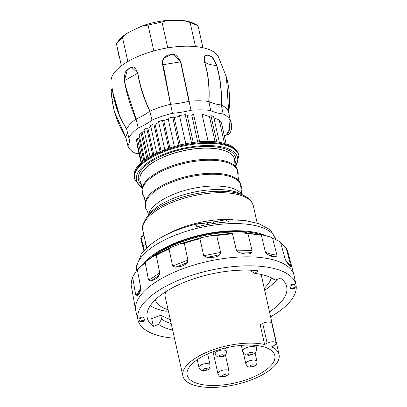 <?xml version="1.0" encoding="UTF-8"?>
<svg xmlns="http://www.w3.org/2000/svg" width="407" height="407" viewBox="0 0 407 407"><rect width="100%" height="100%" fill="white"/><g stroke="black" fill="none" stroke-linecap="round" stroke-linejoin="round"><path stroke-width="0.61" d="M247.08 233.048L246.937 232.453A71.276 28.744 167.4 0 0 149.99 258.796M148.041 260.129A69.851 28.169 -12.6 0 1 195.528 236.864A69.851 28.169 -12.6 0 1 259.824 234.376M266.844 236.035A71.276 28.744 167.4 0 0 195.274 236.335A71.276 28.744 167.4 0 0 143.788 263.263M207.728 224.496L207.311 222.634L204.706 223.204L198.346 223.647L193.132 224.934C168.554 231.552 151.236 241.249 141.173 254.024L140.578 256.43L136.543 265.817L136.747 270.365M207.311 222.634L216.326 221.556L225.244 219.821L229.451 221.912C218.686 222.446 207.621 224.15 196.255 227.014C196.179 225.035 197.034 223.891 198.814 223.575M205.087 223.153L204.706 223.204M271.25 278.037A59.732 24.089 -12.6 0 1 264.229 288.268M168.101 309.752A59.732 24.089 -12.6 0 1 155.22 299.852M168.432 311.248A70.564 28.454 -12.6 0 1 167.241 311.055A0.712 0.285 167.4 0 0 166.351 311.218L166.198 311.299A71.418 28.8 167.4 0 1 158.008 309.279A71.418 28.8 167.4 0 1 150.203 305.794M264.672 290.237A71.418 28.8 167.4 0 0 277.121 279.4M170.319 319.688L160.724 315.313L151.674 318.625L153.398 326.348A71.418 28.8 -12.6 0 1 147.248 317.816A71.418 28.8 -12.6 0 1 182.417 283.084A71.418 28.8 -12.6 0 1 258.104 270.823L254.767 273.397A65.573 26.445 -12.6 0 1 271.851 278.027A65.573 26.445 -12.6 0 1 275.28 280.092L280.499 278.129A71.418 28.8 -12.6 0 1 286.65 286.66A71.418 28.8 -12.6 0 1 269.51 311.884M160.724 315.313L161.579 319.129L158.613 324.384L153.398 326.348M171.174 323.504A61.299 24.72 -12.6 0 1 161.579 319.129M174.471 338.253A80.937 32.641 -12.6 0 1 155.632 334.752A80.937 32.641 -12.6 0 1 138.014 320.141A80.937 32.641 -12.6 0 1 186.625 277.091A80.937 32.641 -12.6 0 1 278.261 269.724A80.937 32.641 -12.6 0 1 295.991 284.829A80.937 32.641 -12.6 0 1 270.609 316.804M172.624 330.006A65.573 26.445 -12.6 0 1 158.613 324.384M144.063 318.467L143.9 317.735A2.564 1.033 167.4 0 0 143.895 317.719A2.564 1.033 167.4 0 0 141.183 317.267A2.564 1.033 167.4 0 0 138.884 318.823L139.031 319.617A2.564 1.033 -12.6 0 1 139.031 319.617L139.204 320.38A2.564 1.033 167.4 0 0 139.204 320.395A1.994 1.826 -10.7 0 0 141.55 321.739L142.664 321.494L142.516 320.706L141.605 320.711L141.55 321.739M139.036 319.643A2.564 1.033 -12.6 0 1 139.036 319.627L139.204 320.395L140.903 322.029C143.483 321.896 144.587 321.001 144.231 319.342L144.231 319.342A1.994 1.826 169.3 0 1 142.664 321.494M295.029 285.597L294.866 284.859A2.564 1.033 -12.6 0 1 294.866 284.859A2.564 1.033 -12.6 0 0 292.15 284.391A2.564 1.033 -12.6 0 0 289.85 285.953L289.998 286.742A2.564 1.033 167.4 0 0 290.003 286.757A2.564 1.033 167.4 0 0 290.003 286.772M138.014 320.141L135.857 311.269A81.115 32.708 -12.6 0 1 135.699 310.526A81.115 32.708 -12.6 0 1 244.709 256.848A81.115 32.708 -12.6 0 1 276.404 260.745A81.115 32.708 -12.6 0 1 293.996 275.142A81.115 32.708 -12.6 0 1 294.169 275.88L295.991 284.829M280.53 242.313L285.266 259.473L286.762 262.189L290.45 266.819L291.046 266.727L286.101 247.761L287.82 251.755L293.996 275.142M276.913 255.148C272.329 254.619 268.483 253.612 265.384 252.131L267.658 254.446L271.596 256.522L276.796 256.883L276.913 255.148L272.573 238.268L270.233 236.925L261.233 234.625L265.43 252.279M252.101 250.651L236.538 250.804L239.27 252.666L243.956 253.734C247.787 254.319 250.356 253.932 251.679 252.574L252.101 250.651L247.975 233.801L243.615 232.936L233.384 233.099L232.504 233.913A80.189 32.336 167.4 0 0 216.758 235.551L211.701 235.551L201.338 237.637L199.949 238.792L203.709 255.718L206.507 257.158C213.08 257.901 217.592 257.026 220.039 254.538L220.619 252.416L216.758 235.551M236.538 250.804L232.504 233.913M187.907 260.144L184.315 243.203L180.011 243.849L170.441 247.598L169.078 249.013L172.578 266.03L175.035 267.145C180.84 266.997 184.946 265.43 187.352 262.439L187.907 260.144L172.578 266.03M159.625 272.492L156.263 255.448L153.754 256.151L146.062 261.431L145.228 262.82L148.53 279.955L150.3 280.896C154.462 280.25 157.448 278.256 159.264 274.913L159.6 272.507C156.71 275.157 153.022 277.64 148.53 279.955M140.659 287.327L137.444 270.162L136.818 270.279L132.636 277.05L135.714 295.08L136.574 296.042C138.436 295.365 139.789 293.284 140.634 289.799L140.649 287.347C140.013 289.891 138.37 292.47 135.714 295.08M135.699 310.526L131.095 284.656L132.636 277.05M287.82 251.755A80.189 32.336 -12.6 0 0 286.294 248.173L280.927 242.877M275.28 280.092L270.609 277.706A61.299 24.72 -12.6 0 0 269.475 276.943M251.2 270.248L251.475 271.464L254.767 273.397M262.703 323.428A5.703 2.3 167.4 0 1 268.401 322.023A5.703 2.3 167.4 0 1 271.8 323.346L276.211 343.076A5.703 2.3 167.4 0 1 274.181 345.482L271.652 346.82A49.252 19.862 -12.6 0 1 279.044 354.533A49.252 19.862 -12.6 0 1 275.681 364.621A49.252 19.862 -12.6 0 1 223.845 386.65A49.252 19.862 -12.6 0 1 182.911 376.022A49.252 19.862 -12.6 0 1 186.279 365.939A49.252 19.862 -12.6 0 1 264.591 344.495L260.18 324.761L262.703 323.428L267.114 343.157L264.591 344.495M261.04 274.42A49.252 19.862 -12.6 0 1 261.401 275.605L279.044 354.533M276.211 343.076A5.703 2.3 167.4 0 0 272.812 341.758A5.703 2.3 167.4 0 0 267.114 343.157M190.222 365.878A44.902 18.106 167.4 0 0 187.139 375.005A44.902 18.106 167.4 0 0 224.394 384.773A44.902 18.106 167.4 0 0 271.734 364.677A44.902 18.106 -12.6 0 0 274.786 355.418A44.902 18.106 -12.6 0 0 237.398 345.802A44.902 18.106 -12.6 0 0 190.222 365.878M182.911 376.022L165.267 297.095A49.252 19.862 -12.6 0 1 165.797 291.677M146.24 245.625L145.859 244.342A30.118 22.833 108.2 0 1 144.826 239.296M143.895 235.129L141.438 236.426A1.14 0.585 62.2 0 0 141.26 237.205L144.032 235.739M145.859 244.342L143.01 245.843L144.332 250.147M224.42 135.704L225.31 135.719A9.122 4.243 -89.2 0 0 225.748 135.673A0.712 0.331 -89.2 0 0 225.865 135.602L228.424 132.865L227.106 132.845A52.773 21.281 167.4 0 0 229.523 129.202A45.62 18.396 -12.6 0 1 229.121 127.9A45.62 18.396 -12.6 0 1 230.459 121.24A52.773 21.281 -12.6 0 0 223.148 113.98A45.62 18.396 -12.6 0 1 210.694 110.511A52.773 21.281 167.4 0 0 191.02 110.241A45.62 18.396 -12.6 0 1 172.471 113.294A52.773 21.281 167.4 0 0 151.964 120.172A45.62 18.396 -12.6 0 1 138.187 127.961A52.773 21.281 167.4 0 0 128.851 137.953A45.62 18.396 -12.6 0 1 129.212 139.077A45.62 18.396 -12.6 0 1 127.915 145.92A52.773 21.281 167.4 0 0 135.226 153.174A45.62 18.396 -12.6 0 1 139.057 153.77M224.328 135.79A52.773 21.281 167.4 0 0 224.547 135.582L225.865 135.602M213.914 117.979L219.17 119.811A43.62 17.593 -12.6 0 1 221.52 123.235L226.185 144.103M185.75 143.666L179.472 115.573A43.62 17.593 -12.6 0 1 185.226 114.688L187.189 115.298A41.626 16.784 -12.6 0 1 191.702 114.952L193.488 114.006A43.62 17.593 -12.6 0 1 202.02 114.164L209.427 116.468L210.943 115.669A43.62 17.593 -12.6 0 1 213.594 116.539L219.393 142.491M174.328 146.378L168.055 118.315A43.62 17.593 -12.6 0 1 172.67 117.048L174.16 117.511A41.626 16.784 -12.6 0 1 179.645 116.366M164.784 149.532L158.562 121.683A43.62 17.593 -12.6 0 1 162.434 120.177L163.756 120.589A41.626 16.784 -12.6 0 1 168.233 119.114M156.705 152.976L150.575 125.554A43.62 17.593 -12.6 0 1 153.826 123.84L155.087 124.232A41.626 16.784 -12.6 0 1 158.755 122.548M149.995 156.578L144.032 129.894A43.62 17.593 -12.6 0 1 146.652 127.976L147.934 128.373A41.626 16.784 -12.6 0 1 150.799 126.552M144.77 160.083L139.113 134.773A43.62 17.593 -12.6 0 1 140.995 132.611L142.374 133.038A41.626 16.784 -12.6 0 1 144.317 131.166M141.519 162.769L136.523 140.415A43.62 17.593 -12.6 0 1 137.261 137.876L138.899 138.385A41.626 16.784 -12.6 0 1 139.576 136.849M141.143 163.115L136.854 143.925L137.256 143.712M210.694 110.511L208.918 101.521A45.381 18.3 167.4 0 0 221.271 104.965L223.148 113.98M221.271 104.965C221.642 93.59 220.665 82.692 218.345 72.283L216.605 65.481C211.742 65.201 207.794 64.103 204.762 62.179L206.537 68.987C208.837 79.396 209.63 90.237 208.918 101.521M191.02 110.241L189.041 101.226A53.012 21.378 167.4 0 1 208.862 101.496L208.75 101.47C209.615 87.591 208.231 74.476 204.589 62.123C203.892 52.773 205.973 55.845 206.858 54.94L210.256 55.952C210.633 56.883 213.003 55.84 216.794 65.527C220.35 77.854 221.896 91.015 221.444 105.011L221.342 104.975A53.012 21.378 167.4 0 1 228.703 112.281L226.44 77.091C229.624 88.833 230.382 100.554 228.703 112.271L228.698 112.215A53.032 21.383 167.4 0 0 221.444 105.011M172.471 113.294L170.574 104.273A45.381 18.3 167.4 0 0 188.96 101.246L189.219 101.206A53.032 21.383 167.4 0 1 208.75 101.47M188.96 101.246L180.535 61.849L162.897 64.749L164.484 71.551L170.574 104.273M170.492 104.278L162.632 64.789C162.195 61.538 162.703 59.152 164.153 57.641C169.526 53.154 168.656 55.576 170.121 54.67L172.253 54.467C174.878 53.699 177.732 56.141 180.8 61.803L189.219 101.206M170.472 104.284A53.012 21.378 167.4 0 0 149.827 111.208L151.964 120.172M170.314 104.314A53.032 21.383 167.4 0 0 149.954 111.142L149.827 111.208M138.187 127.961L136.101 118.971A45.381 18.3 167.4 0 0 149.761 111.248L149.812 111.213M149.761 111.248C144.923 100.885 141.326 90.502 138.975 80.103L137.637 73.219L124.537 80.627L125.911 87.49L136.101 118.971M136.035 119.002L135.907 119.083C130.418 106.064 126.557 93.284 124.333 80.739C124.394 75.091 125.015 71.891 126.201 71.133C126.45 70.279 127.783 69.18 130.189 67.837L133.074 67.257C133.959 66.26 135.541 68.213 137.825 73.107C139.957 85.704 144.002 98.382 149.954 111.142M136.019 119.012A53.012 21.378 167.4 0 0 126.623 129.075L128.851 137.953M135.907 119.083A53.032 21.383 167.4 0 0 126.643 129.004L126.623 129.075M126.628 129.105L119.831 116.59L114.306 99.919L113.044 92.827C114.886 105.779 119.419 117.837 126.643 129.004M127.915 145.92L125.707 137.011A45.381 18.3 167.4 0 0 127.132 131.029M113.639 96.673L112.149 100.509L113.416 107.473C115.761 117.872 119.856 127.722 125.707 137.011M125.692 137.073A53.012 21.378 167.4 0 1 125.687 137.052L114.413 111.691L112.129 100.626L111.019 89.835L112.149 88.446L113.029 92.903L119.831 116.59M228.424 132.865A0.712 0.331 -89.2 0 0 228.52 132.702A9.122 4.243 -89.2 0 0 229.451 129.35M229.492 129.06A9.122 4.243 -89.2 0 0 229.451 123.463M229.523 129.202L228.963 126.475M230.459 121.24L228.703 112.291M216.794 65.527L216.605 65.481C210.287 52.249 210.007 57.336 209.742 55.83L207.387 55.174L205.683 55.474C204.752 54.701 204.446 56.939 204.762 62.179L204.589 62.123M226.44 77.091L218.32 56.665A55.311 22.304 167.4 0 0 162.128 48.916A55.311 22.304 167.4 0 0 111.03 80.637L111.009 90.156L113.044 92.827M226.933 134.458L227.854 134.468A7.84 3.648 -89.2 0 0 231.252 123.102A7.84 3.648 -89.2 0 0 230.306 120.518M180.8 61.803L173.285 54.736L171.138 54.726L164.342 57.763C162.907 59.458 162.429 61.783 162.897 64.749L162.632 64.789M112.123 100.595L111.009 90.156L112.123 100.61L114.413 111.681M118.997 56.446L116.448 43.691L121.393 65.812M198.036 25.768L202.945 47.726L198.036 25.768L190.105 22.426L183.496 20.564L167.796 20.35L161.981 22.039L148.056 25.097L142.002 26.012L127.701 32.814L122.441 37.281L116.448 43.691M116.875 42.969L119.037 40.201A42.699 17.221 -12.6 0 1 127.701 32.814M197.12 25.127L193.854 23.479A42.699 17.221 167.4 0 0 183.496 20.564M142.002 26.012A42.699 17.221 -12.6 0 1 167.796 20.35M137.825 73.107L131.746 67.409L129.579 68.417L127.315 69.897L124.333 80.739M113.029 92.872L112.159 88.477M224.486 143.6L219.17 119.811M216.86 142.124L210.943 115.669M215.12 141.931L209.427 116.468M202.02 114.164L208.145 141.565M199.705 141.829L193.488 114.006M191.702 114.952L197.741 141.987M193.264 142.47L187.189 115.298M185.226 114.688L191.494 142.715M180.265 144.831L174.16 117.511M172.67 117.048L178.948 145.146M169.826 147.751L163.756 120.589M162.434 120.177L168.681 148.133M161.075 151.012L155.087 124.232M153.826 123.84L160.002 151.47M153.765 154.457L147.934 128.373M146.652 127.976L152.701 155.026M147.924 157.875L142.374 133.038M140.995 132.611L146.81 158.623M143.9 160.755L138.899 138.385M137.261 137.876L142.608 161.813M136.757 270.355A71.276 28.744 -12.6 0 1 193.671 229.177A71.276 28.744 -12.6 0 1 275.788 239.174M167.297 234.295A56.593 22.823 -12.6 0 1 232.829 219.648M142.857 230.494A56.593 22.823 -12.6 0 1 190.512 196.484A56.593 22.823 -12.6 0 1 252.605 203.759A56.593 22.823 -12.6 0 1 253.322 205.8L252.426 203.241C250.839 200.117 248.153 197.624 244.373 195.757A55.759 22.487 167.4 0 0 192.781 194.404A55.759 22.487 167.4 0 0 146.678 217.597C142.949 223.158 141.677 227.457 142.857 230.494L146.718 247.751M203.8 223.275L204.222 225.183M213.706 223.494L213.319 221.779M217.974 222.909L217.613 221.306M272.573 238.268A80.189 32.336 -12.6 0 1 280.83 242.516M247.975 233.801A80.189 32.336 -12.6 0 1 261.116 235.231M184.315 243.203A80.189 32.336 -12.6 0 1 199.949 238.792M156.263 255.448A80.189 32.336 -12.6 0 1 169.078 249.013M137.444 270.162A80.189 32.336 -12.6 0 1 145.228 262.82M131.115 284.798A80.189 32.336 -12.6 0 1 132.519 277.823M290.761 265.13L286.579 261.93M289.062 265.216L291.046 266.727M268.615 255.036L276.796 256.883M239.27 252.666L239.509 252.727C241.163 253.083 245.218 253.032 251.679 252.574M220.619 252.416L203.709 255.718M206.507 257.158L206.822 257.153C208.933 257.087 213.339 256.217 220.039 254.538M175.035 267.145L175.371 267.078C177.579 266.61 181.573 265.064 187.352 262.439M150.3 280.896L150.595 280.784C152.518 280.001 155.408 278.042 159.264 274.913M136.574 296.042L140.634 289.799M143.895 317.719L144.068 318.483A2.564 1.033 167.4 0 1 144.068 318.498A1.994 1.826 169.3 0 1 144.078 318.554L144.231 319.342A1.994 1.826 169.3 0 0 144.215 319.286L144.088 318.61M142.516 320.706A1.994 1.826 169.3 0 0 144.078 318.554L144.068 318.483A2.564 1.033 167.4 0 0 141.351 318.03A2.564 1.033 167.4 0 0 139.057 319.587L138.884 318.823M141.402 320.945A1.994 1.826 -10.7 0 1 139.057 319.587L139.204 320.38M289.998 286.742L290.171 287.51A2.564 1.033 167.4 0 0 290.171 287.52L291.87 289.153C294.449 289.026 295.553 288.131 295.197 286.472L295.197 286.472A1.994 1.826 169.3 0 1 293.63 288.624L293.483 287.83L292.368 288.075L292.516 288.863L293.63 288.624M289.85 285.953L290.171 287.51A1.994 1.826 169.3 0 0 292.516 288.863M293.483 287.83A1.994 1.826 -10.7 0 0 295.044 285.678L295.197 286.472A1.994 1.826 169.3 0 0 295.182 286.416L295.055 285.734M294.861 284.849L295.044 285.678A1.994 1.826 -10.7 0 0 295.034 285.622A2.564 1.033 167.4 0 0 295.034 285.612A2.564 1.033 167.4 0 0 292.318 285.159A2.564 1.033 167.4 0 0 290.023 286.716A1.994 1.826 -10.7 0 0 292.368 288.075M226.328 351.307A5.703 2.3 167.4 0 0 226.206 351.022A5.703 2.3 167.4 0 0 219.887 350.396A5.703 2.3 167.4 0 0 215.196 353.795L215.669 354.97C217.491 358.17 221.866 356.766 222.258 356.736C225.295 356.028 226.648 354.222 226.328 351.307L225.575 347.944M223.514 355.163A2.137 0.86 167.4 0 0 221.006 354.965A2.137 0.86 167.4 0 0 219.429 356.313A2.137 0.86 167.4 0 0 221.937 356.507A2.137 0.86 167.4 0 0 223.514 355.163M256.975 361.401A5.703 2.3 167.4 0 0 248.382 361.233A5.703 2.3 167.4 0 0 245.848 363.889C248.082 368.142 248.367 366.285 249.842 367.129L254.029 366.412C257.138 364.031 256.629 365.293 256.975 361.401L255.072 352.879M250.987 365.298A2.137 0.86 167.4 0 0 250.361 366.631A2.137 0.86 167.4 0 0 253.261 366.356A2.137 0.86 167.4 0 0 253.882 365.023A2.137 0.86 167.4 0 0 250.987 365.298M210.093 364.906A5.703 2.3 167.4 0 0 207.545 363.614A5.703 2.3 167.4 0 0 201.633 364.682A5.703 2.3 167.4 0 0 198.967 367.394C201.053 371.036 200.096 369.592 203.103 370.65C205.962 370.019 209.712 371.199 210.093 364.906L207.646 353.942M206.369 368.381A2.137 0.86 167.4 0 0 203.475 369.185A2.137 0.86 167.4 0 0 204.111 370.284A2.137 0.86 167.4 0 0 207.005 369.48A2.137 0.86 167.4 0 0 206.369 368.381M229.039 371.138A5.703 2.3 167.4 0 0 224.603 369.877A5.703 2.3 167.4 0 0 217.908 373.626C219.872 377.487 219.882 376.292 223.402 376.872C227.589 375.951 229.472 374.043 229.039 371.138L225.397 354.853M224.608 374.628A2.137 0.86 167.4 0 0 222.13 375.768A2.137 0.86 167.4 0 0 223.764 376.506A2.137 0.86 167.4 0 0 226.236 375.361A2.137 0.86 167.4 0 0 224.608 374.628M255.006 346.891A7.128 2.874 167.4 0 0 246.957 347.522A7.128 2.874 167.4 0 0 242.638 351.307L243.722 353.429L246.093 354.955L248.906 355.301L250.727 355.057L253.876 353.815L255.433 352.493L256.359 350.92L256.547 348.194A7.128 2.874 167.4 0 0 255.006 346.891M248.28 354.716A2.849 1.15 167.4 0 0 252.213 354.151A2.849 1.15 167.4 0 0 252.61 352.426A2.849 1.15 167.4 0 0 248.682 352.991A2.849 1.15 167.4 0 0 248.28 354.716M146.678 217.597L149.415 214.092A51.928 20.94 -12.6 0 1 216.107 189.57A51.928 20.94 -12.6 0 1 240.405 193.752L244.373 195.757M241.911 194.515A48.469 19.546 167.4 0 0 213.685 186.024A48.469 19.546 167.4 0 0 148.377 215.425M142.521 243.915A1.14 0.458 167.4 0 0 142.114 244.393L140.695 238.054A1.14 0.458 -12.6 0 1 141.102 237.571L143.01 245.843L142.837 246.591M141.102 237.571L141.26 237.205M142.114 244.393A1.14 0.458 167.4 0 0 142.114 244.404L143.885 250.641M145.116 202.248L144.495 197.553L143.824 196.454A49.094 19.795 -12.6 0 1 142.796 194.811A49.094 19.795 -12.6 0 1 181.268 164.102A49.094 19.795 -12.6 0 1 237.373 169.841A49.094 19.795 -12.6 0 1 237.958 175.412L238.578 180.108L239.255 181.207A49.094 19.795 -12.6 0 0 188.675 176.017A49.094 19.795 -12.6 0 0 145.116 202.248L145.792 208.603L146.952 210.455A49.094 19.795 -12.6 0 1 145.925 208.811A49.094 19.795 -12.6 0 1 184.396 178.103A49.094 19.795 -12.6 0 1 240.501 183.847A49.094 19.795 -12.6 0 1 241.086 189.413L242.043 194.719M143.824 196.454L142.664 194.597L141.987 188.248A49.094 19.795 -12.6 0 1 185.541 162.011A49.094 19.795 -12.6 0 1 236.121 167.206L237.281 169.058L237.958 175.412M141.987 188.248L141.056 182.977A48.438 19.531 167.4 0 1 140.654 182.244A48.438 19.531 -12.6 0 1 178.612 151.948A48.438 19.531 -12.6 0 1 233.969 157.611A48.438 19.531 167.4 0 1 234.722 162.042L234.778 161.024A48.453 19.541 -12.6 0 1 234.763 161.523M140.797 182.529A48.453 19.541 -12.6 0 1 140.624 182.188A48.453 19.541 -12.6 0 1 140.573 182.082A48.453 19.541 -12.6 0 1 178.734 151.842A48.453 19.541 -12.6 0 1 233.974 157.545A48.453 19.541 -12.6 0 1 234.778 161.024M141.901 185.043A49.852 20.106 -12.6 0 1 139.046 181.517A49.852 20.106 -12.6 0 1 178.118 150.336A49.852 20.106 -12.6 0 1 235.093 156.166A49.852 20.106 -12.6 0 1 234.839 164.27M235.485 166.178A51.745 20.869 167.4 0 0 226.358 148.087A51.745 20.869 167.4 0 0 159.162 156.242A51.745 20.869 167.4 0 0 142.124 187.047M235.79 166.722L238.899 155.652A53.459 21.556 167.4 0 0 227.315 145.874A53.459 21.556 167.4 0 0 166.956 150.615A53.459 21.556 167.4 0 0 134.559 178.978L140.11 186.472L142.084 187.668M238.726 154.889A53.459 21.556 167.4 0 0 227.147 145.111A53.459 21.556 -12.6 0 0 166.784 149.852A53.459 21.556 -12.6 0 0 134.386 178.215C127.676 156.72 197.069 133.165 226.384 144.17C231.802 145.218 235.912 148.789 238.726 154.889L238.899 155.652M224.471 135.658L225.748 135.673M228.52 132.702L227.233 132.687M190.105 22.426L195.502 46.571M161.981 22.039L167.755 47.863M148.056 25.097L153.831 50.931M122.441 37.281L127.854 61.518M257.178 223.061L253.322 205.8M275.804 239.179L271.479 231.537L268.762 228.999L258.959 223.677L244.439 220.365L225.244 219.821M136.818 270.279L146.062 261.431M153.754 256.151L170.441 247.598M180.011 243.849L201.338 237.637M211.701 235.551L233.384 233.099M243.615 232.936L261.233 234.625M270.233 236.925L280.555 241.992M290.003 286.757L290.171 287.52M214.606 351.165L215.196 353.795M243.427 353.057L245.848 363.889M197.242 359.681L198.967 367.394M213.019 351.745L217.908 373.626M241.315 345.395L242.638 351.307M255.932 345.426L256.547 348.194M141.438 236.426L140.695 238.054M148.346 215.659L147.624 211.559L146.952 210.455M239.255 181.207L240.41 183.064L241.086 189.413M236.121 167.206L235.45 166.102L234.722 162.042M141.056 182.977L140.573 182.082M134.559 178.978L134.386 178.215M119.841 116.616L119.699 116.29M125.936 137.993L114.413 111.691"/></g></svg>
